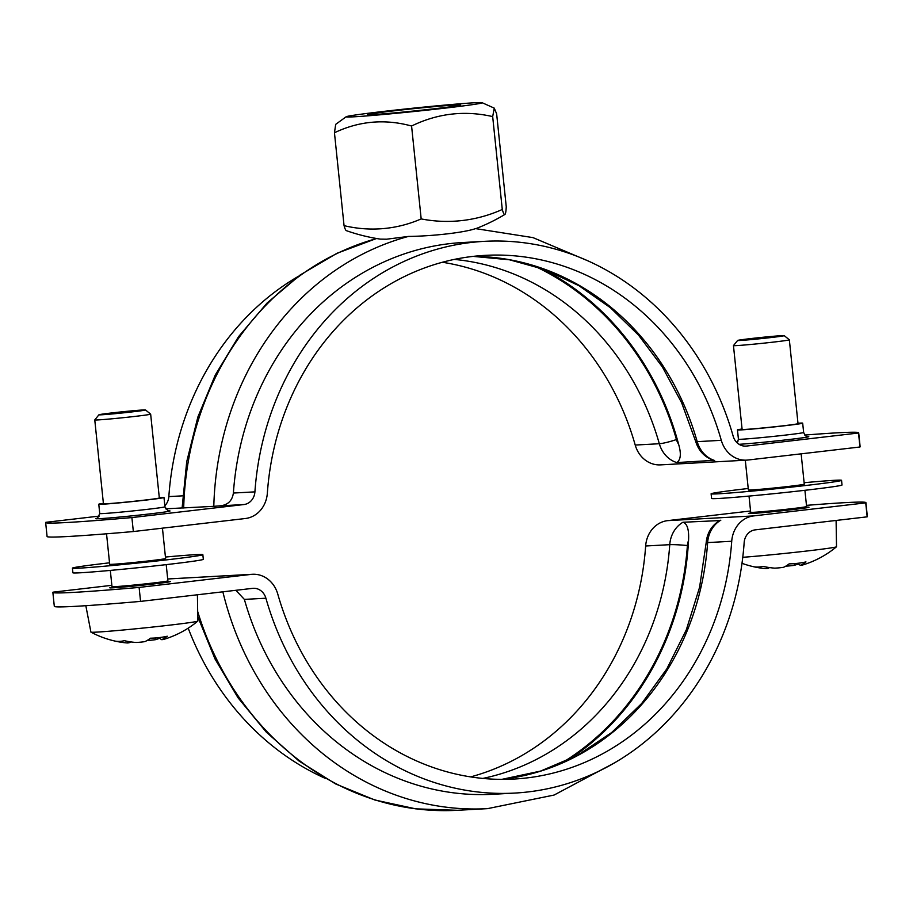 <?xml version="1.0" encoding="UTF-8"?>
<svg xmlns="http://www.w3.org/2000/svg" width="913" height="913" viewBox="0 0 913 913"><rect width="100%" height="100%" fill="white"/><g stroke="black" fill="none" stroke-linecap="round" stroke-linejoin="round"><path stroke-width="1.37" d="M344.053 225.648A169.556 142.748 -98.1 0 0 421.178 218.915A169.556 150.531 86.9 0 0 502.276 209.476A169.556 7.795 84.2 0 0 504.889 214.452A169.556 7.795 84.2 0 0 506.247 206.772L496.649 113.874L494.264 108.133L492.678 116.59C464.66 110.199 437.635 113.349 411.58 126.017C384.887 118.736 359.174 120.984 334.455 132.75L344.053 225.648A169.556 7.795 -95.8 0 0 346.335 230.647A187.313 187.313 0 0 0 380.299 239.115L386.541 239.206L408.408 236.433A290.334 257.763 86.9 0 0 213.802 506.327L182.121 507.982M408.408 236.433C433.264 236.136 464.534 232.495 475.559 228.615L532.998 237.62L587.356 260.616M334.455 132.75L335.699 124.339L346.198 116.738A68.372 1.7 -5.9 0 0 414.331 111.489A68.372 1.7 -5.9 0 0 482.087 102.701A68.372 1.7 -5.9 0 0 474.475 102.77A68.372 1.7 -5.9 0 0 399.323 109.651A68.372 1.7 -5.9 0 0 346.198 116.738M411.58 126.017L421.178 218.915M455.461 104.984A46.825 1.164 -5.9 0 0 402.04 109.914A46.825 1.164 -5.9 0 0 367.619 114.65A46.825 1.164 -5.9 0 0 414.274 110.952A46.825 1.164 -5.9 0 0 460.7 105.029A46.825 1.164 -5.9 0 0 455.461 104.984M492.678 116.59L502.276 209.476M858.517 433.013A187.313 4.656 -5.9 0 0 858.688 432.785L860.137 446.754A187.313 4.656 174.1 0 1 859.955 446.993L858.517 433.013L746.503 446.058A14.049 12.474 -93.1 0 1 745.83 446.115A14.049 12.474 -93.1 0 1 733.173 436.197A276.285 245.289 86.9 0 0 484.369 241.34L462.845 242.516A276.285 245.289 86.9 0 0 233.386 493.043C232.199 500.975 227.577 505.254 219.542 505.882L213.802 506.327M782.989 425.823A28.098 0.696 174.1 0 1 745.282 429.418A28.098 0.696 174.1 0 1 742.121 429.418L733.459 345.605A28.098 0.696 -5.9 0 0 774.327 341.998A28.098 0.696 -5.9 0 0 789.357 339.819A28.098 0.696 -5.9 0 0 789.346 339.807L798.019 423.643A28.098 0.696 174.1 0 1 782.989 425.823M737.647 340.446A23.418 0.582 174.1 0 1 760.871 337.479A23.418 0.582 174.1 0 1 784.21 335.63A23.418 0.582 174.1 0 1 771.69 337.468A23.418 0.582 174.1 0 1 737.647 340.446L733.47 345.582A28.098 0.696 -5.9 0 0 733.459 345.605M801.146 453.829L804.273 484.175A28.098 0.696 174.1 0 1 781.186 487.257A28.098 0.696 174.1 0 1 750.041 490.019A28.098 0.696 174.1 0 1 748.375 489.95L745.305 460.209M752.107 513.46L750.703 512.319A28.098 0.696 -5.9 0 0 750.703 512.319A28.098 0.696 -5.9 0 0 791.548 508.712A28.098 0.696 -5.9 0 0 806.578 506.544A28.098 0.696 -5.9 0 0 806.59 506.532L804.912 490.304M742.771 557.307A53.741 1.335 -5.9 0 0 807.754 550.904A53.741 1.335 -5.9 0 0 836.491 546.784A96.287 96.287 0 0 1 802.744 564.964A94.564 28.634 -95.4 0 1 800.37 565.352A95.808 44.029 -96.6 0 0 805.974 561.917A94.073 73.508 -146.2 0 1 789.14 563.869A95.808 44.029 83.4 0 1 783.537 567.304A94.564 90.09 79.6 0 1 774.749 568.148A95.808 85.057 -93.1 0 1 763.051 566.357A94.073 38.608 116.6 0 1 754.286 566.836A95.808 85.057 86.9 0 0 759.319 567.84A95.808 85.057 86.9 0 0 765.984 568.628L767.114 567.19M765.984 568.628A94.564 28.634 84.6 0 0 768.757 568.114L769.328 567.544M785.819 566.151A94.564 90.09 -100.4 0 0 794.378 565.318L794.378 563.629M794.378 565.318A95.808 85.057 86.9 0 0 798.259 563.983M800.37 565.352L797.289 563.355M836.491 546.784A53.741 1.335 -5.9 0 0 836.513 546.739L836.103 520.456M159.33 497.973A28.098 0.696 174.1 0 1 138.057 500.849A28.098 0.696 174.1 0 1 106.593 503.748A28.098 0.696 174.1 0 1 103.431 503.748L94.769 419.923A28.098 0.696 -5.9 0 0 94.769 419.923A28.098 0.696 -5.9 0 0 122.787 417.732A28.098 0.696 -5.9 0 0 150.668 414.148A28.098 0.696 -5.9 0 0 150.656 414.137L159.33 497.973M162.446 528.159L165.584 558.505A28.098 0.696 174.1 0 1 144.311 561.392A28.098 0.696 174.1 0 1 112.847 564.28A28.098 0.696 174.1 0 1 109.686 564.28L106.536 533.797M113.406 587.789L112.002 586.648A28.098 0.696 -5.9 0 0 112.002 586.648A28.098 0.696 -5.9 0 0 140.02 584.446A28.098 0.696 -5.9 0 0 167.889 580.873A28.098 0.696 -5.9 0 0 167.889 580.862L166.212 564.633M85.833 605.707L90.923 632.116A53.741 1.335 -5.9 0 0 90.958 632.161A53.741 1.335 -5.9 0 0 91.62 632.253A53.741 1.335 -5.9 0 0 147.78 627.573A53.741 1.335 -5.9 0 0 197.79 621.114A96.287 96.287 0 0 1 164.055 639.294A94.564 28.634 -95.4 0 1 161.669 639.671A95.808 44.029 -96.6 0 0 167.273 636.235A94.073 73.508 -146.2 0 1 150.451 638.198A95.808 44.029 83.4 0 1 144.847 641.634A94.564 90.09 79.6 0 1 136.048 642.478A95.808 85.057 -93.1 0 1 124.362 640.686A94.073 38.608 116.6 0 1 115.597 641.166A95.808 85.057 86.9 0 0 120.63 642.17A95.808 85.057 86.9 0 0 127.284 642.957L128.425 641.519M127.284 642.957A94.564 28.634 84.6 0 0 130.057 642.444L130.639 641.873M147.119 640.481A94.564 90.09 -100.4 0 0 155.678 639.648L155.689 637.947M155.678 639.648A95.808 85.057 86.9 0 0 159.57 638.313M161.669 639.671L158.588 637.685M197.79 621.114A53.741 1.335 -5.9 0 0 197.824 621.068L197.413 594.785M142.896 409.983A23.418 0.582 174.1 0 1 145.521 409.96A23.418 0.582 174.1 0 1 122.296 412.961A23.418 0.582 174.1 0 1 98.946 414.776A23.418 0.582 174.1 0 1 116.955 412.356A23.418 0.582 174.1 0 1 142.896 409.983M167.353 581.524A30.437 0.753 174.1 0 1 170.32 581.547A30.437 0.753 174.1 0 1 147.278 584.674A30.437 0.753 174.1 0 1 113.189 587.801A30.437 0.753 174.1 0 1 109.765 587.812A30.437 0.753 174.1 0 1 112.653 587.185M501.819 779.36L540.667 771.051L577.632 755.302L611.63 732.568L641.668 703.489L666.821 668.887L686.325 629.799L699.575 587.367L706.16 542.87C707.05 533.124 711.512 525.694 719.547 520.581L682.947 522.259C687.272 523.583 689.132 529.688 688.539 540.564A276.285 245.289 86.9 0 1 567.703 760.358M277.78 594.089A28.098 24.948 86.9 0 0 252.467 574.277A28.098 24.948 86.9 0 0 251.132 574.391L139.118 587.424L140.556 601.393L252.57 588.36A14.049 12.474 -93.1 0 1 253.243 588.303A14.049 12.474 -93.1 0 1 265.9 598.209A276.285 245.289 86.9 0 0 514.704 793.077A276.285 245.289 86.9 0 0 744.163 542.55A14.049 12.474 -93.1 0 1 755.165 529.871L867.179 516.838L865.729 502.869L753.716 515.902A28.098 24.948 86.9 0 0 731.724 541.261A262.236 232.826 -93.1 0 1 513.939 779.051A262.236 232.826 -93.1 0 1 277.78 594.089M750.554 510.983L667.643 520.638A28.098 24.948 86.9 0 0 645.651 545.997A262.236 232.826 -93.1 0 1 470.651 776.895M235.885 590.3L244.376 599.396A276.285 245.289 86.9 0 0 493.191 794.264L514.704 793.077M111.854 585.313L53.045 592.16A187.313 4.656 -5.9 0 0 52.863 592.389A187.313 4.656 -5.9 0 0 139.118 587.424M865.729 502.869A187.313 4.656 -5.9 0 0 865.912 502.629A187.313 4.656 -5.9 0 0 806.464 505.357M806.053 507.206A30.437 0.753 174.1 0 1 809.009 507.217A30.437 0.753 174.1 0 1 785.967 510.344A30.437 0.753 174.1 0 1 751.878 513.471A30.437 0.753 174.1 0 1 748.455 513.483A30.437 0.753 174.1 0 1 751.353 512.855M140.556 601.393A187.313 4.656 174.1 0 1 54.312 606.369L52.863 592.389M865.912 502.629L867.35 516.598A187.313 4.656 174.1 0 1 867.179 516.838M325.644 778.538A276.285 245.289 -93.1 0 1 188.192 628.155M99.277 516.096L45.821 522.316A187.313 4.656 -5.9 0 0 45.65 522.544A187.313 4.656 -5.9 0 0 131.894 517.58L133.344 531.549L245.357 518.516A28.098 24.948 86.9 0 0 267.349 493.146A262.236 232.826 -93.1 0 1 485.134 255.366A262.236 232.826 -93.1 0 1 721.293 440.317A28.098 24.948 86.9 0 0 746.594 460.141A28.098 24.948 86.9 0 0 747.941 460.026L859.955 446.993M133.344 531.549A187.313 4.656 174.1 0 1 47.088 536.513L45.65 522.544M742.086 428.996A32.777 0.81 -5.9 0 0 737.464 429.897A32.777 0.81 -5.9 0 0 741.151 429.897A32.777 0.81 -5.9 0 0 777.865 426.519A32.777 0.81 -5.9 0 0 802.675 423.164A32.777 0.81 -5.9 0 0 797.973 423.221M858.688 432.785A187.313 4.656 -5.9 0 0 804.775 435.067M736.3 441.96L737.966 441.766M484.369 241.34A276.285 245.289 86.9 0 0 254.91 491.867A14.049 12.474 -93.1 0 1 243.908 504.547L131.894 517.58M159.284 497.551A32.777 0.81 174.1 0 1 160.3 497.494A32.777 0.81 174.1 0 1 163.986 497.494A32.777 0.81 174.1 0 1 131.461 501.671A32.777 0.81 174.1 0 1 98.775 504.227A32.777 0.81 174.1 0 1 103.386 503.325M540.633 268.045A276.285 245.289 86.9 0 1 678.576 444.152C681.395 453.67 680.801 459.81 676.784 462.571L713.646 460.357C704.574 457.173 698.582 450.851 695.672 441.39A13.113 1.484 -15.9 0 0 697.201 441.652A262.236 232.826 86.9 0 0 473.105 256.382M442.349 262.259A262.236 232.826 -93.1 0 1 635.22 445.053A28.098 24.948 86.9 0 0 660.533 464.877L746.594 460.141M164.842 505.768A14.049 12.474 86.9 0 0 168.837 496.592A276.285 245.289 -93.1 0 1 298.037 276.525M109.537 562.819A65.565 1.632 -5.9 0 0 72.424 568.137L72.903 572.793A65.565 1.632 -5.9 0 0 138.285 567.681A65.565 1.632 -5.9 0 0 203.325 559.315L202.846 554.659A65.565 1.632 -5.9 0 0 195.473 554.659A65.565 1.632 -5.9 0 0 165.436 557.044M72.424 568.137A65.565 1.632 -5.9 0 0 137.806 563.013A65.565 1.632 -5.9 0 0 202.846 554.659M748.226 488.489A65.565 1.632 -5.9 0 0 711.113 493.807L711.592 498.464A65.565 1.632 -5.9 0 0 776.974 493.351A65.565 1.632 -5.9 0 0 842.026 484.986L841.546 480.329A65.565 1.632 -5.9 0 0 837.655 480.17A65.565 1.632 -5.9 0 0 804.125 482.715M711.113 493.807A65.565 1.632 -5.9 0 0 776.495 488.695A65.565 1.632 -5.9 0 0 841.546 480.329M183.684 507.982A290.334 257.763 -93.1 0 1 376.692 238.533M561.267 763.302A275.349 244.467 86.9 0 0 687.386 545.54A13.113 0.845 -176 0 0 669.754 544.673A262.236 232.826 -93.1 0 1 482.817 778.424M682.947 522.259A28.098 24.948 86.9 0 0 669.754 544.673L645.651 545.997M687.386 545.54A14.985 13.307 -93.1 0 1 688.539 540.564M706.16 542.87A13.113 0.845 4 0 1 707.632 542.584A28.098 24.948 -93.1 0 1 720.825 520.182M501.865 779.36A262.236 232.826 86.9 0 0 707.632 542.584L731.724 541.261M251.132 574.391L167.695 578.979L252.467 574.277M197.756 616.64L215.023 658.992L238.065 697.829L266.334 732.158L299.099 761.1L335.55 783.902L374.764 799.971L415.723 808.85L457.379 810.299A290.334 257.763 -93.1 0 1 197.676 611.482M222.863 591.818A290.334 257.763 86.9 0 0 487.508 808.644L554.088 795.052L614.951 762.629M753.716 515.902L667.643 520.638M244.376 599.396L265.9 598.209M807.583 436.574C806.51 436.996 805.198 435.627 803.645 432.477A32.777 0.81 174.1 0 1 778.835 435.832A32.777 0.81 174.1 0 1 742.121 439.21A32.777 0.81 174.1 0 1 738.423 439.21L737.19 442.873M739.062 444.311A37.467 0.936 -5.9 0 0 785.876 439.883A37.467 0.936 -5.9 0 0 807.354 436.54M745.156 446.126L746.503 446.058M168.894 510.903C169.202 512.25 167.889 510.881 164.945 506.806A32.777 0.81 174.1 0 1 132.419 510.983A32.777 0.81 174.1 0 1 99.734 513.54C97.691 518.139 96.687 519.748 96.71 518.356L96.721 518.356M96.926 518.287A37.467 0.936 -5.9 0 0 132.921 515.754A37.467 0.936 -5.9 0 0 168.665 510.869M165.664 508.849L182.212 507.936M219.542 505.882L243.908 504.547M678.576 444.152A14.985 13.307 -93.1 0 1 676.442 439.552A13.113 1.484 164.1 0 1 659.323 443.729A28.098 24.948 86.9 0 0 676.784 462.571M454.286 259.406A262.236 232.826 -93.1 0 1 659.323 443.729L635.22 445.053M676.442 439.552A275.349 244.467 86.9 0 0 533.911 265.831M714.651 460.494A28.098 24.948 -93.1 0 1 697.201 441.652L721.293 440.317M233.386 493.043L254.91 491.867M168.837 496.592L182.668 495.839M475.935 228.615A187.313 187.313 0 0 0 504.889 214.452M482.087 102.701L494.264 108.133M750.691 512.307L749.014 496.079M741.995 563.321A96.287 96.287 0 0 0 759.319 567.84M784.21 335.63L789.346 339.807M805.437 507.948L806.578 506.544M111.991 586.637L110.313 570.408M90.958 632.161A96.287 96.287 0 0 0 120.63 642.17M98.946 414.776L94.769 419.912M145.521 409.96L150.656 414.137M166.748 582.277L167.889 580.873M457.379 810.299L487.508 808.644M737.464 429.897L738.423 439.21M802.675 423.164L803.645 432.477M164.945 506.806L163.986 497.494M99.734 513.54L98.775 504.227M695.672 441.39L681.612 402.679L662.359 366.912L638.415 334.991L610.398 307.715L579.036 285.769L545.118 269.666L509.5 259.794L473.071 256.382M376.533 238.498L337 253.266L300.206 274.961L267.121 302.99L238.578 336.623L215.308 374.958L197.87 417.024L186.72 461.727L182.121 507.936"/></g></svg>

